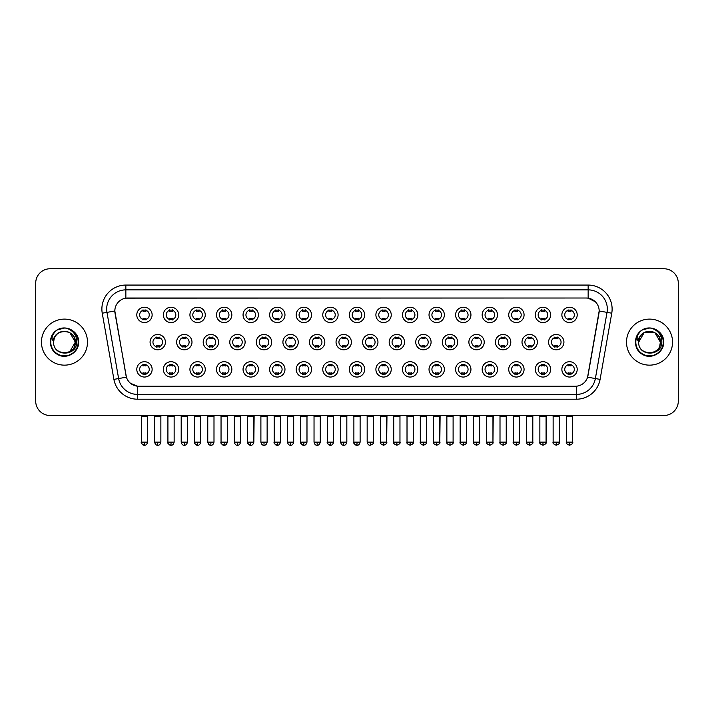 <?xml version="1.0" encoding="UTF-8"?>
<svg xmlns="http://www.w3.org/2000/svg" width="714" height="714" viewBox="0 0 714 714"><rect width="100%" height="100%" fill="white"/><g stroke="black" fill="none" stroke-linecap="round" stroke-linejoin="round"><path stroke-width="1.07" d="M178.705 369.37A7.675 7.675 0 0 1 171.03 377.046A7.675 7.675 0 0 1 163.354 369.37A7.675 7.675 0 0 1 171.03 361.703A7.675 7.675 0 0 1 178.705 369.37M166.237 369.37A4.793 4.793 0 0 0 171.03 374.172A4.793 4.793 0 0 0 175.822 369.37A4.793 4.793 0 0 0 171.03 364.577A4.793 4.793 0 0 0 166.237 369.37M205.266 369.37A7.675 7.675 0 0 1 197.6 377.046A7.675 7.675 0 0 1 189.924 369.37A7.675 7.675 0 0 1 197.6 361.703A7.675 7.675 0 0 1 205.266 369.37M192.798 369.37A4.793 4.793 0 0 0 197.6 374.172A4.793 4.793 0 0 0 202.392 369.37A4.793 4.793 0 0 0 197.6 364.577A4.793 4.793 0 0 0 192.798 369.37M231.836 369.37A7.675 7.675 0 0 1 224.16 377.046A7.675 7.675 0 0 1 216.494 369.37A7.675 7.675 0 0 1 224.16 361.703A7.675 7.675 0 0 1 231.836 369.37M219.368 369.37A4.793 4.793 0 0 0 224.16 374.172A4.793 4.793 0 0 0 228.962 369.37A4.793 4.793 0 0 0 224.16 364.577A4.793 4.793 0 0 0 219.368 369.37M258.406 369.37A7.675 7.675 0 0 1 250.73 377.046A7.675 7.675 0 0 1 243.055 369.37A7.675 7.675 0 0 1 250.73 361.703A7.675 7.675 0 0 1 258.406 369.37M245.937 369.37A4.793 4.793 0 0 0 250.73 374.172A4.793 4.793 0 0 0 255.523 369.37A4.793 4.793 0 0 0 250.73 364.577A4.793 4.793 0 0 0 245.937 369.37M284.975 369.37A7.675 7.675 0 0 1 277.3 377.046A7.675 7.675 0 0 1 269.624 369.37A7.675 7.675 0 0 1 277.3 361.703A7.675 7.675 0 0 1 284.975 369.37M272.507 369.37A4.793 4.793 0 0 0 277.3 374.172A4.793 4.793 0 0 0 282.092 369.37A4.793 4.793 0 0 0 277.3 364.577A4.793 4.793 0 0 0 272.507 369.37M311.536 369.37A7.675 7.675 0 0 1 303.869 377.046A7.675 7.675 0 0 1 296.194 369.37A7.675 7.675 0 0 1 303.869 361.703A7.675 7.675 0 0 1 311.536 369.37M299.068 369.37A4.793 4.793 0 0 0 303.869 374.172A4.793 4.793 0 0 0 308.662 369.37A4.793 4.793 0 0 0 303.869 364.577A4.793 4.793 0 0 0 299.068 369.37M338.106 369.37A7.675 7.675 0 0 1 330.43 377.046A7.675 7.675 0 0 1 322.764 369.37A7.675 7.675 0 0 1 330.43 361.703A7.675 7.675 0 0 1 338.106 369.37M325.638 369.37A4.793 4.793 0 0 0 330.43 374.172A4.793 4.793 0 0 0 335.232 369.37A4.793 4.793 0 0 0 330.43 364.577A4.793 4.793 0 0 0 325.638 369.37M364.675 369.37A7.675 7.675 0 0 1 357 377.046A7.675 7.675 0 0 1 349.324 369.37A7.675 7.675 0 0 1 357 361.703A7.675 7.675 0 0 1 364.675 369.37M352.207 369.37A4.793 4.793 0 0 0 357 374.172A4.793 4.793 0 0 0 361.793 369.37A4.793 4.793 0 0 0 357 364.577A4.793 4.793 0 0 0 352.207 369.37M391.236 369.37A7.675 7.675 0 0 1 383.57 377.046A7.675 7.675 0 0 1 375.894 369.37A7.675 7.675 0 0 1 383.57 361.703A7.675 7.675 0 0 1 391.236 369.37M378.768 369.37A4.793 4.793 0 0 0 383.57 374.172A4.793 4.793 0 0 0 388.362 369.37A4.793 4.793 0 0 0 383.57 364.577A4.793 4.793 0 0 0 378.768 369.37M417.806 369.37A7.675 7.675 0 0 1 410.131 377.046A7.675 7.675 0 0 1 402.464 369.37A7.675 7.675 0 0 1 410.131 361.703A7.675 7.675 0 0 1 417.806 369.37M405.338 369.37A4.793 4.793 0 0 0 410.131 374.172A4.793 4.793 0 0 0 414.932 369.37A4.793 4.793 0 0 0 410.131 364.577A4.793 4.793 0 0 0 405.338 369.37M444.376 369.37A7.675 7.675 0 0 1 436.7 377.046A7.675 7.675 0 0 1 429.025 369.37A7.675 7.675 0 0 1 436.7 361.703A7.675 7.675 0 0 1 444.376 369.37M431.908 369.37A4.793 4.793 0 0 0 436.7 374.172A4.793 4.793 0 0 0 441.493 369.37A4.793 4.793 0 0 0 436.7 364.577A4.793 4.793 0 0 0 431.908 369.37M470.945 369.37A7.675 7.675 0 0 1 463.27 377.046A7.675 7.675 0 0 1 455.594 369.37A7.675 7.675 0 0 1 463.27 361.703A7.675 7.675 0 0 1 470.945 369.37M458.477 369.37A4.793 4.793 0 0 0 463.27 374.172A4.793 4.793 0 0 0 468.063 369.37A4.793 4.793 0 0 0 463.27 364.577A4.793 4.793 0 0 0 458.477 369.37M497.506 369.37A7.675 7.675 0 0 1 489.84 377.046A7.675 7.675 0 0 1 482.164 369.37A7.675 7.675 0 0 1 489.84 361.703A7.675 7.675 0 0 1 497.506 369.37M485.038 369.37A4.793 4.793 0 0 0 489.84 374.172A4.793 4.793 0 0 0 494.632 369.37A4.793 4.793 0 0 0 489.84 364.577A4.793 4.793 0 0 0 485.038 369.37M524.076 369.37A7.675 7.675 0 0 1 516.4 377.046A7.675 7.675 0 0 1 508.734 369.37A7.675 7.675 0 0 1 516.4 361.703A7.675 7.675 0 0 1 524.076 369.37M511.608 369.37A4.793 4.793 0 0 0 516.4 374.172A4.793 4.793 0 0 0 521.202 369.37A4.793 4.793 0 0 0 516.4 364.577A4.793 4.793 0 0 0 511.608 369.37M550.646 369.37A7.675 7.675 0 0 1 542.97 377.046A7.675 7.675 0 0 1 535.295 369.37A7.675 7.675 0 0 1 542.97 361.703A7.675 7.675 0 0 1 550.646 369.37M538.178 369.37A4.793 4.793 0 0 0 542.97 374.172A4.793 4.793 0 0 0 547.763 369.37A4.793 4.793 0 0 0 542.97 364.577A4.793 4.793 0 0 0 538.178 369.37M577.207 369.37A7.675 7.675 0 0 1 569.54 377.046A7.675 7.675 0 0 1 561.864 369.37A7.675 7.675 0 0 1 569.54 361.703A7.675 7.675 0 0 1 577.207 369.37M564.738 369.37A4.793 4.793 0 0 0 569.54 374.172A4.793 4.793 0 0 0 574.333 369.37A4.793 4.793 0 0 0 569.54 364.577A4.793 4.793 0 0 0 564.738 369.37M152.136 369.37A7.675 7.675 0 0 1 144.46 377.046A7.675 7.675 0 0 1 136.793 369.37A7.675 7.675 0 0 1 144.46 361.703A7.675 7.675 0 0 1 152.136 369.37M139.667 369.37A4.793 4.793 0 0 0 144.46 374.172A4.793 4.793 0 0 0 149.262 369.37A4.793 4.793 0 0 0 144.46 364.577A4.793 4.793 0 0 0 139.667 369.37M191.986 342.131A7.675 7.675 0 0 1 184.31 349.806A7.675 7.675 0 0 1 176.644 342.131A7.675 7.675 0 0 1 184.31 334.464A7.675 7.675 0 0 1 191.986 342.131M179.517 342.131A4.793 4.793 0 0 0 184.31 346.933A4.793 4.793 0 0 0 189.112 342.131A4.793 4.793 0 0 0 184.31 337.338A4.793 4.793 0 0 0 179.517 342.131M218.555 342.131A7.675 7.675 0 0 1 210.88 349.806A7.675 7.675 0 0 1 203.204 342.131A7.675 7.675 0 0 1 210.88 334.464A7.675 7.675 0 0 1 218.555 342.131M206.087 342.131A4.793 4.793 0 0 0 210.88 346.933A4.793 4.793 0 0 0 215.673 342.131A4.793 4.793 0 0 0 210.88 337.338A4.793 4.793 0 0 0 206.087 342.131M245.116 342.131A7.675 7.675 0 0 1 237.45 349.806A7.675 7.675 0 0 1 229.774 342.131A7.675 7.675 0 0 1 237.45 334.464A7.675 7.675 0 0 1 245.116 342.131M232.648 342.131A4.793 4.793 0 0 0 237.45 346.933A4.793 4.793 0 0 0 242.242 342.131A4.793 4.793 0 0 0 237.45 337.338A4.793 4.793 0 0 0 232.648 342.131M271.686 342.131A7.675 7.675 0 0 1 264.01 349.806A7.675 7.675 0 0 1 256.344 342.131A7.675 7.675 0 0 1 264.01 334.464A7.675 7.675 0 0 1 271.686 342.131M259.218 342.131A4.793 4.793 0 0 0 264.01 346.933A4.793 4.793 0 0 0 268.812 342.131A4.793 4.793 0 0 0 264.01 337.338A4.793 4.793 0 0 0 259.218 342.131M298.256 342.131A7.675 7.675 0 0 1 290.58 349.806A7.675 7.675 0 0 1 282.914 342.131A7.675 7.675 0 0 1 290.58 334.464A7.675 7.675 0 0 1 298.256 342.131M285.787 342.131A4.793 4.793 0 0 0 290.58 346.933A4.793 4.793 0 0 0 295.382 342.131A4.793 4.793 0 0 0 290.58 337.338A4.793 4.793 0 0 0 285.787 342.131M324.825 342.131A7.675 7.675 0 0 1 317.15 349.806A7.675 7.675 0 0 1 309.474 342.131A7.675 7.675 0 0 1 317.15 334.464A7.675 7.675 0 0 1 324.825 342.131M312.357 342.131A4.793 4.793 0 0 0 317.15 346.933A4.793 4.793 0 0 0 321.943 342.131A4.793 4.793 0 0 0 317.15 337.338A4.793 4.793 0 0 0 312.357 342.131M351.386 342.131A7.675 7.675 0 0 1 343.72 349.806A7.675 7.675 0 0 1 336.044 342.131A7.675 7.675 0 0 1 343.72 334.464A7.675 7.675 0 0 1 351.386 342.131M338.918 342.131A4.793 4.793 0 0 0 343.72 346.933A4.793 4.793 0 0 0 348.512 342.131A4.793 4.793 0 0 0 343.72 337.338A4.793 4.793 0 0 0 338.918 342.131M377.956 342.131A7.675 7.675 0 0 1 370.28 349.806A7.675 7.675 0 0 1 362.614 342.131A7.675 7.675 0 0 1 370.28 334.464A7.675 7.675 0 0 1 377.956 342.131M365.488 342.131A4.793 4.793 0 0 0 370.28 346.933A4.793 4.793 0 0 0 375.082 342.131A4.793 4.793 0 0 0 370.28 337.338A4.793 4.793 0 0 0 365.488 342.131M404.526 342.131A7.675 7.675 0 0 1 396.85 349.806A7.675 7.675 0 0 1 389.175 342.131A7.675 7.675 0 0 1 396.85 334.464A7.675 7.675 0 0 1 404.526 342.131M392.057 342.131A4.793 4.793 0 0 0 396.85 346.933A4.793 4.793 0 0 0 401.643 342.131A4.793 4.793 0 0 0 396.85 337.338A4.793 4.793 0 0 0 392.057 342.131M431.086 342.131A7.675 7.675 0 0 1 423.42 349.806A7.675 7.675 0 0 1 415.744 342.131A7.675 7.675 0 0 1 423.42 334.464A7.675 7.675 0 0 1 431.086 342.131M418.618 342.131A4.793 4.793 0 0 0 423.42 346.933A4.793 4.793 0 0 0 428.213 342.131A4.793 4.793 0 0 0 423.42 337.338A4.793 4.793 0 0 0 418.618 342.131M457.656 342.131A7.675 7.675 0 0 1 449.99 349.806A7.675 7.675 0 0 1 442.314 342.131A7.675 7.675 0 0 1 449.99 334.464A7.675 7.675 0 0 1 457.656 342.131M445.188 342.131A4.793 4.793 0 0 0 449.99 346.933A4.793 4.793 0 0 0 454.782 342.131A4.793 4.793 0 0 0 449.99 337.338A4.793 4.793 0 0 0 445.188 342.131M484.226 342.131A7.675 7.675 0 0 1 476.55 349.806A7.675 7.675 0 0 1 468.884 342.131A7.675 7.675 0 0 1 476.55 334.464A7.675 7.675 0 0 1 484.226 342.131M471.758 342.131A4.793 4.793 0 0 0 476.55 346.933A4.793 4.793 0 0 0 481.352 342.131A4.793 4.793 0 0 0 476.55 337.338A4.793 4.793 0 0 0 471.758 342.131M510.796 342.131A7.675 7.675 0 0 1 503.12 349.806A7.675 7.675 0 0 1 495.445 342.131A7.675 7.675 0 0 1 503.12 334.464A7.675 7.675 0 0 1 510.796 342.131M498.327 342.131A4.793 4.793 0 0 0 503.12 346.933A4.793 4.793 0 0 0 507.913 342.131A4.793 4.793 0 0 0 503.12 337.338A4.793 4.793 0 0 0 498.327 342.131M537.356 342.131A7.675 7.675 0 0 1 529.69 349.806A7.675 7.675 0 0 1 522.014 342.131A7.675 7.675 0 0 1 529.69 334.464A7.675 7.675 0 0 1 537.356 342.131M524.888 342.131A4.793 4.793 0 0 0 529.69 346.933A4.793 4.793 0 0 0 534.483 342.131A4.793 4.793 0 0 0 529.69 337.338A4.793 4.793 0 0 0 524.888 342.131M563.926 342.131A7.675 7.675 0 0 1 556.251 349.806A7.675 7.675 0 0 1 548.584 342.131A7.675 7.675 0 0 1 556.251 334.464A7.675 7.675 0 0 1 563.926 342.131M551.458 342.131A4.793 4.793 0 0 0 556.251 346.933A4.793 4.793 0 0 0 561.052 342.131A4.793 4.793 0 0 0 556.251 337.338A4.793 4.793 0 0 0 551.458 342.131M165.416 342.131A7.675 7.675 0 0 1 157.749 349.806A7.675 7.675 0 0 1 150.074 342.131A7.675 7.675 0 0 1 157.749 334.464A7.675 7.675 0 0 1 165.416 342.131M152.948 342.131A4.793 4.793 0 0 0 157.749 346.933A4.793 4.793 0 0 0 162.542 342.131A4.793 4.793 0 0 0 157.749 337.338A4.793 4.793 0 0 0 152.948 342.131M178.705 314.892A7.675 7.675 0 0 1 171.03 322.567A7.675 7.675 0 0 1 163.354 314.892A7.675 7.675 0 0 1 171.03 307.225A7.675 7.675 0 0 1 178.705 314.892M166.237 314.892A4.793 4.793 0 0 0 171.03 319.693A4.793 4.793 0 0 0 175.822 314.892A4.793 4.793 0 0 0 171.03 310.099A4.793 4.793 0 0 0 166.237 314.892M205.266 314.892A7.675 7.675 0 0 1 197.6 322.567A7.675 7.675 0 0 1 189.924 314.892A7.675 7.675 0 0 1 197.6 307.225A7.675 7.675 0 0 1 205.266 314.892M192.798 314.892A4.793 4.793 0 0 0 197.6 319.693A4.793 4.793 0 0 0 202.392 314.892A4.793 4.793 0 0 0 197.6 310.099A4.793 4.793 0 0 0 192.798 314.892M231.836 314.892A7.675 7.675 0 0 1 224.16 322.567A7.675 7.675 0 0 1 216.494 314.892A7.675 7.675 0 0 1 224.16 307.225A7.675 7.675 0 0 1 231.836 314.892M219.368 314.892A4.793 4.793 0 0 0 224.16 319.693A4.793 4.793 0 0 0 228.962 314.892A4.793 4.793 0 0 0 224.16 310.099A4.793 4.793 0 0 0 219.368 314.892M258.406 314.892A7.675 7.675 0 0 1 250.73 322.567A7.675 7.675 0 0 1 243.055 314.892A7.675 7.675 0 0 1 250.73 307.225A7.675 7.675 0 0 1 258.406 314.892M245.937 314.892A4.793 4.793 0 0 0 250.73 319.693A4.793 4.793 0 0 0 255.523 314.892A4.793 4.793 0 0 0 250.73 310.099A4.793 4.793 0 0 0 245.937 314.892M284.975 314.892A7.675 7.675 0 0 1 277.3 322.567A7.675 7.675 0 0 1 269.624 314.892A7.675 7.675 0 0 1 277.3 307.225A7.675 7.675 0 0 1 284.975 314.892M272.507 314.892A4.793 4.793 0 0 0 277.3 319.693A4.793 4.793 0 0 0 282.092 314.892A4.793 4.793 0 0 0 277.3 310.099A4.793 4.793 0 0 0 272.507 314.892M311.536 314.892A7.675 7.675 0 0 1 303.869 322.567A7.675 7.675 0 0 1 296.194 314.892A7.675 7.675 0 0 1 303.869 307.225A7.675 7.675 0 0 1 311.536 314.892M299.068 314.892A4.793 4.793 0 0 0 303.869 319.693A4.793 4.793 0 0 0 308.662 314.892A4.793 4.793 0 0 0 303.869 310.099A4.793 4.793 0 0 0 299.068 314.892M338.106 314.892A7.675 7.675 0 0 1 330.43 322.567A7.675 7.675 0 0 1 322.764 314.892A7.675 7.675 0 0 1 330.43 307.225A7.675 7.675 0 0 1 338.106 314.892M325.638 314.892A4.793 4.793 0 0 0 330.43 319.693A4.793 4.793 0 0 0 335.232 314.892A4.793 4.793 0 0 0 330.43 310.099A4.793 4.793 0 0 0 325.638 314.892M364.675 314.892A7.675 7.675 0 0 1 357 322.567A7.675 7.675 0 0 1 349.324 314.892A7.675 7.675 0 0 1 357 307.225A7.675 7.675 0 0 1 364.675 314.892M352.207 314.892A4.793 4.793 0 0 0 357 319.693A4.793 4.793 0 0 0 361.793 314.892A4.793 4.793 0 0 0 357 310.099A4.793 4.793 0 0 0 352.207 314.892M391.236 314.892A7.675 7.675 0 0 1 383.57 322.567A7.675 7.675 0 0 1 375.894 314.892A7.675 7.675 0 0 1 383.57 307.225A7.675 7.675 0 0 1 391.236 314.892M378.768 314.892A4.793 4.793 0 0 0 383.57 319.693A4.793 4.793 0 0 0 388.362 314.892A4.793 4.793 0 0 0 383.57 310.099A4.793 4.793 0 0 0 378.768 314.892M417.806 314.892A7.675 7.675 0 0 1 410.131 322.567A7.675 7.675 0 0 1 402.464 314.892A7.675 7.675 0 0 1 410.131 307.225A7.675 7.675 0 0 1 417.806 314.892M405.338 314.892A4.793 4.793 0 0 0 410.131 319.693A4.793 4.793 0 0 0 414.932 314.892A4.793 4.793 0 0 0 410.131 310.099A4.793 4.793 0 0 0 405.338 314.892M444.376 314.892A7.675 7.675 0 0 1 436.7 322.567A7.675 7.675 0 0 1 429.025 314.892A7.675 7.675 0 0 1 436.7 307.225A7.675 7.675 0 0 1 444.376 314.892M431.908 314.892A4.793 4.793 0 0 0 436.7 319.693A4.793 4.793 0 0 0 441.493 314.892A4.793 4.793 0 0 0 436.7 310.099A4.793 4.793 0 0 0 431.908 314.892M470.945 314.892A7.675 7.675 0 0 1 463.27 322.567A7.675 7.675 0 0 1 455.594 314.892A7.675 7.675 0 0 1 463.27 307.225A7.675 7.675 0 0 1 470.945 314.892M458.477 314.892A4.793 4.793 0 0 0 463.27 319.693A4.793 4.793 0 0 0 468.063 314.892A4.793 4.793 0 0 0 463.27 310.099A4.793 4.793 0 0 0 458.477 314.892M497.506 314.892A7.675 7.675 0 0 1 489.84 322.567A7.675 7.675 0 0 1 482.164 314.892A7.675 7.675 0 0 1 489.84 307.225A7.675 7.675 0 0 1 497.506 314.892M485.038 314.892A4.793 4.793 0 0 0 489.84 319.693A4.793 4.793 0 0 0 494.632 314.892A4.793 4.793 0 0 0 489.84 310.099A4.793 4.793 0 0 0 485.038 314.892M524.076 314.892A7.675 7.675 0 0 1 516.4 322.567A7.675 7.675 0 0 1 508.734 314.892A7.675 7.675 0 0 1 516.4 307.225A7.675 7.675 0 0 1 524.076 314.892M511.608 314.892A4.793 4.793 0 0 0 516.4 319.693A4.793 4.793 0 0 0 521.202 314.892A4.793 4.793 0 0 0 516.4 310.099A4.793 4.793 0 0 0 511.608 314.892M550.646 314.892A7.675 7.675 0 0 1 542.97 322.567A7.675 7.675 0 0 1 535.295 314.892A7.675 7.675 0 0 1 542.97 307.225A7.675 7.675 0 0 1 550.646 314.892M538.178 314.892A4.793 4.793 0 0 0 542.97 319.693A4.793 4.793 0 0 0 547.763 314.892A4.793 4.793 0 0 0 542.97 310.099A4.793 4.793 0 0 0 538.178 314.892M577.207 314.892A7.675 7.675 0 0 1 569.54 322.567A7.675 7.675 0 0 1 561.864 314.892A7.675 7.675 0 0 1 569.54 307.225A7.675 7.675 0 0 1 577.207 314.892M564.738 314.892A4.793 4.793 0 0 0 569.54 319.693A4.793 4.793 0 0 0 574.333 314.892A4.793 4.793 0 0 0 569.54 310.099A4.793 4.793 0 0 0 564.738 314.892M152.136 314.892A7.675 7.675 0 0 1 144.46 322.567A7.675 7.675 0 0 1 136.793 314.892A7.675 7.675 0 0 1 144.46 307.225A7.675 7.675 0 0 1 152.136 314.892M139.667 314.892A4.793 4.793 0 0 0 144.46 319.693A4.793 4.793 0 0 0 149.262 314.892A4.793 4.793 0 0 0 144.46 310.099A4.793 4.793 0 0 0 139.667 314.892M113.91 379.384L102.245 313.205A23.981 23.981 0 0 1 125.851 285.064L588.149 285.064A23.981 23.981 0 0 1 611.755 313.205L600.09 379.384A23.981 23.981 0 0 1 576.475 399.197L137.525 399.197A23.981 23.981 0 0 1 113.91 379.384L126.414 377.179L115.025 313.214A12.95 12.95 0 0 1 127.77 298.015L586.23 298.015A12.95 12.95 0 0 1 598.975 313.214L587.988 375.555A12.95 12.95 0 0 1 575.234 386.256L138.766 386.256A12.95 12.95 0 0 1 126.012 375.555L114.829 310.992L106.966 312.375A19.18 19.18 0 0 1 125.851 289.866L588.149 289.866A19.18 19.18 0 0 1 607.034 312.375L595.369 378.554A19.18 19.18 0 0 1 576.475 394.405L137.525 394.405A19.18 19.18 0 0 1 118.631 378.554L106.966 312.375A19.18 19.18 0 0 1 106.672 309.046M41.457 342.131A23.018 23.018 0 0 0 64.474 365.149A23.018 23.018 0 0 0 87.492 342.131A23.018 23.018 0 0 0 64.474 319.113A23.018 23.018 0 0 0 41.457 342.131A23.018 23.018 0 0 0 64.474 365.149A23.018 23.018 0 0 0 87.492 342.131A23.018 23.018 0 0 0 64.474 319.113A23.018 23.018 0 0 0 41.457 342.131M626.508 342.131A23.018 23.018 0 0 0 649.526 365.149A23.018 23.018 0 0 0 672.543 342.131A23.018 23.018 0 0 0 649.526 319.113A23.018 23.018 0 0 0 626.508 342.131A23.018 23.018 0 0 0 649.526 365.149A23.018 23.018 0 0 0 672.543 342.131A23.018 23.018 0 0 0 649.526 319.113A23.018 23.018 0 0 0 626.508 342.131M125.851 285.064L125.851 298.157L586.23 298.015L588.149 298.157L595.378 301.808M114.829 310.965L114.972 309.046M575.234 386.256L138.766 386.256M137.525 399.197L137.525 386.194L130.617 383.364M611.755 313.205L599.171 310.992L587.586 377.179L600.09 379.384M678.3 283.146A14.387 14.387 0 0 0 663.913 268.759L50.087 268.759A14.387 14.387 0 0 0 35.7 283.146L35.7 401.116A14.387 14.387 0 0 0 50.087 415.503L663.913 415.503A14.387 14.387 0 0 0 678.3 401.116L678.3 283.146L678.3 401.116M35.7 283.146L35.7 401.116M663.913 268.759L50.087 268.759M50.087 415.503L663.913 415.503M143.023 319.97L143.023 318.283A3.677 3.677 0 0 0 145.897 318.283L145.897 319.97M145.897 309.822L145.897 311.509A3.677 3.677 0 0 0 143.023 311.509L143.023 309.822M156.304 347.209L156.304 345.522A3.677 3.677 0 0 0 159.186 345.522L159.186 347.209M157.749 442.118L154.626 442.118C155.17 444.34 156.214 445.384 157.749 445.241L157.749 442.118L160.864 442.118L160.864 416.557L154.626 416.557L154.367 415.503M160.864 416.557L161.123 415.503M159.186 337.062L159.186 338.748A3.677 3.677 0 0 0 156.304 338.748L156.304 337.062M143.023 374.448L143.023 372.762A3.677 3.677 0 0 0 145.897 372.762L145.897 374.448M144.46 442.118L141.345 442.118C140.712 443.117 141.756 444.153 144.46 445.241L144.46 442.118L147.584 442.118L147.584 416.655L141.345 416.655L141.06 415.503M147.584 416.655L147.869 415.503M145.897 364.301L145.897 365.987A3.677 3.677 0 0 0 143.023 365.987L143.023 364.301M169.593 319.97L169.593 318.283A3.677 3.677 0 0 0 172.467 318.283L172.467 319.97M172.467 309.822L172.467 311.509A3.677 3.677 0 0 0 169.593 311.509L169.593 309.822M196.163 319.97L196.163 318.283A3.677 3.677 0 0 0 199.036 318.283L199.036 319.97M199.036 309.822L199.036 311.509A3.677 3.677 0 0 0 196.163 311.509L196.163 309.822M222.723 319.97L222.723 318.283A3.677 3.677 0 0 0 225.606 318.283L225.606 319.97M225.606 309.822L225.606 311.509A3.677 3.677 0 0 0 222.723 311.509L222.723 309.822M249.293 319.97L249.293 318.283A3.677 3.677 0 0 0 252.167 318.283L252.167 319.97M252.167 309.822L252.167 311.509A3.677 3.677 0 0 0 249.293 311.509L249.293 309.822M182.873 347.209L182.873 345.522A3.677 3.677 0 0 0 185.756 345.522L185.756 347.209M184.31 442.118L181.195 442.118C181.74 444.34 182.775 445.384 184.31 445.241L184.31 442.118L187.434 442.118L187.434 416.557L181.195 416.557L180.937 415.503M187.434 416.557L187.693 415.503M185.756 337.062L185.756 338.748A3.677 3.677 0 0 0 182.873 338.748L182.873 337.062M209.443 347.209L209.443 345.522A3.677 3.677 0 0 0 212.317 345.522L212.317 347.209M210.88 442.118L207.765 442.118C208.309 444.34 209.345 445.384 210.88 445.241L210.88 442.118L213.995 442.118L213.995 416.557L207.765 416.557L207.497 415.503M213.995 416.557L214.262 415.503M212.317 337.062L212.317 338.748A3.677 3.677 0 0 0 209.443 338.748L209.443 337.062M236.013 347.209L236.013 345.522A3.677 3.677 0 0 0 238.887 345.522L238.887 347.209M237.45 442.118L234.335 442.118C234.87 444.34 235.915 445.384 237.45 445.241L237.45 442.118L240.564 442.118L240.564 416.557L234.335 416.557L234.067 415.503M240.564 416.557L240.832 415.503M238.887 337.062L238.887 338.748A3.677 3.677 0 0 0 236.013 338.748L236.013 337.062M169.593 374.448L169.593 372.762A3.677 3.677 0 0 0 172.467 372.762L172.467 374.448M171.03 442.118L167.915 442.118C167.281 443.117 168.317 444.153 171.03 445.241L171.03 442.118L174.145 442.118L174.145 416.655L167.915 416.655L167.62 415.503M174.145 416.655L174.43 415.503M172.467 364.301L172.467 365.987A3.677 3.677 0 0 0 169.593 365.987L169.593 364.301M196.163 374.448L196.163 372.762A3.677 3.677 0 0 0 199.036 372.762L199.036 374.448M197.6 442.118L194.476 442.118C193.851 443.117 194.886 444.153 197.6 445.241L197.6 442.118L200.714 442.118L200.714 416.655L194.476 416.655L194.19 415.503M200.714 416.655L201 415.503M199.036 364.301L199.036 365.987A3.677 3.677 0 0 0 196.163 365.987L196.163 364.301M222.723 374.448L222.723 372.762A3.677 3.677 0 0 0 225.606 372.762L225.606 374.448M224.16 442.118L221.045 442.118C220.412 443.117 221.456 444.153 224.16 445.241L224.16 442.118L227.284 442.118L227.284 416.655L221.045 416.655L220.76 415.503M227.284 416.655L227.57 415.503M225.606 364.301L225.606 365.987A3.677 3.677 0 0 0 222.723 365.987L222.723 364.301M249.293 374.448L249.293 372.762A3.677 3.677 0 0 0 252.167 372.762L252.167 374.448M250.73 442.118L247.615 442.118C246.982 443.117 248.017 444.153 250.73 445.241L250.73 442.118L253.845 442.118L253.845 416.655L247.615 416.655L247.33 415.503M247.615 442.118L247.615 416.655L247.615 442.118C248.16 444.34 249.195 445.384 250.73 445.241C252.265 445.384 253.3 444.34 253.845 442.118L254.139 415.503M252.167 364.301L252.167 365.987A3.677 3.677 0 0 0 249.293 365.987L249.293 364.301M275.863 374.448L275.863 372.762A3.677 3.677 0 0 0 278.737 372.762L278.737 374.448M277.3 442.118L274.185 442.118C274.729 444.34 275.765 445.384 277.3 445.241L277.3 442.118L280.415 442.118L280.415 416.655L274.185 416.655L273.89 415.503M280.415 416.655L280.7 415.503M278.737 364.301L278.737 365.987A3.677 3.677 0 0 0 275.863 365.987L275.863 364.301M302.424 374.448L302.424 372.762A3.677 3.677 0 0 0 305.306 372.762L305.306 374.448M303.869 442.118L300.746 442.118C301.29 444.34 302.334 445.384 303.869 445.241L303.869 442.118L306.984 442.118L306.984 416.655L300.746 416.655L300.46 415.503M306.984 416.655L307.27 415.503M305.306 364.301L305.306 365.987A3.677 3.677 0 0 0 302.424 365.987L302.424 364.301M328.993 374.448L328.993 372.762A3.677 3.677 0 0 0 331.867 372.762L331.867 374.448M330.43 442.118L327.315 442.118C327.86 444.34 328.895 445.384 330.43 445.241L330.43 442.118L333.554 442.118L333.554 416.655L327.315 416.655L327.03 415.503M333.554 416.655L333.84 415.503M331.867 364.301L331.867 365.987A3.677 3.677 0 0 0 328.993 365.987L328.993 364.301M355.563 374.448L355.563 372.762A3.677 3.677 0 0 0 358.437 372.762L358.437 374.448M357 442.118L353.885 442.118C354.43 444.34 355.465 445.384 357 445.241L357 442.118L360.115 442.118L360.115 416.655L353.885 416.655L353.6 415.503M360.115 416.655L360.4 415.503M358.437 364.301L358.437 365.987A3.677 3.677 0 0 0 355.563 365.987L355.563 364.301M382.133 374.448L382.133 372.762A3.677 3.677 0 0 0 385.007 372.762L385.007 374.448M383.57 442.118L380.446 442.118C379.821 443.117 380.857 444.153 383.57 445.241L383.57 442.118L386.685 442.118L386.685 416.655L380.446 416.655L380.16 415.503M383.57 445.241C386.274 444.153 387.318 443.117 386.685 442.118L386.97 415.503M385.007 364.301L385.007 365.987A3.677 3.677 0 0 0 382.133 365.987L382.133 364.301M408.694 374.448L408.694 372.762A3.677 3.677 0 0 0 411.576 372.762L411.576 374.448M410.131 442.118L407.016 442.118C406.382 443.117 407.426 444.153 410.131 445.241L410.131 442.118L413.254 442.118L413.254 416.655L407.016 416.655L406.73 415.503M413.254 416.655L413.54 415.503M411.576 364.301L411.576 365.987A3.677 3.677 0 0 0 408.694 365.987L408.694 364.301M435.263 374.448L435.263 372.762A3.677 3.677 0 0 0 438.137 372.762L438.137 374.448M436.7 442.118L433.585 442.118C432.952 443.117 433.987 444.153 436.7 445.241L436.7 442.118L439.815 442.118L439.815 416.655L433.585 416.655L433.3 415.503M436.7 445.241C439.413 444.153 440.449 443.117 439.815 442.118L440.11 415.503M438.137 364.301L438.137 365.987A3.677 3.677 0 0 0 435.263 365.987L435.263 364.301M461.833 374.448L461.833 372.762A3.677 3.677 0 0 0 464.707 372.762L464.707 374.448M463.27 442.118L460.155 442.118C459.521 443.117 460.557 444.153 463.27 445.241L463.27 442.118L466.385 442.118L466.385 416.655L460.155 416.655L459.861 415.503M466.385 416.655L466.67 415.503M464.707 364.301L464.707 365.987A3.677 3.677 0 0 0 461.833 365.987L461.833 364.301M488.394 374.448L488.394 372.762A3.677 3.677 0 0 0 491.277 372.762L491.277 374.448M489.84 442.118L486.716 442.118C486.082 443.117 487.126 444.153 489.84 445.241L489.84 442.118L492.955 442.118L492.955 416.655L486.716 416.655L486.43 415.503M489.84 445.241C492.544 444.153 493.588 443.117 492.955 442.118L493.24 415.503M491.277 364.301L491.277 365.987A3.677 3.677 0 0 0 488.394 365.987L488.394 364.301M514.964 374.448L514.964 372.762A3.677 3.677 0 0 0 517.837 372.762L517.837 374.448M516.4 442.118L513.286 442.118C512.652 443.117 513.696 444.153 516.4 445.241L516.4 442.118L519.524 442.118L519.524 416.655L513.286 416.655L513 415.503M516.4 445.241C519.114 444.153 520.149 443.117 519.524 442.118L519.81 415.503M517.837 364.301L517.837 365.987A3.677 3.677 0 0 0 514.964 365.987L514.964 364.301M541.533 374.448L541.533 372.762A3.677 3.677 0 0 0 544.407 372.762L544.407 374.448M542.97 442.118L539.855 442.118C539.222 443.117 540.257 444.153 542.97 445.241L542.97 442.118L546.085 442.118L546.085 416.655L539.855 416.655L539.57 415.503M542.97 445.241C545.683 444.153 546.719 443.117 546.085 442.118L546.38 415.503M544.407 364.301L544.407 365.987A3.677 3.677 0 0 0 541.533 365.987L541.533 364.301M568.103 374.448L568.103 372.762A3.677 3.677 0 0 0 570.977 372.762L570.977 374.448M569.54 442.118L566.416 442.118C565.791 443.117 566.827 444.153 569.54 445.241L569.54 442.118L572.655 442.118L572.655 416.655L566.416 416.655L566.131 415.503M572.655 416.655L572.94 415.503M570.977 364.301L570.977 365.987A3.677 3.677 0 0 0 568.103 365.987L568.103 364.301M54.13 338.873L53.621 342.131C53.023 356.857 76.844 356.589 76.764 342.131C76.809 336.151 74.14 331.805 68.758 329.1L65.518 328.038C61.609 327.806 58.164 328.958 55.174 331.483L53.22 334.286C52.033 336.294 51.774 338.249 52.443 340.132L55.933 334.955C59.182 331.707 63.055 330.636 67.544 331.733A10.844 10.844 0 0 0 54.13 338.873L53.63 342.131C52.97 328.145 75.979 328.145 75.318 342.131L69.892 351.52M53.63 342.131C52.97 328.145 75.979 328.145 75.318 342.131C74.979 336.928 72.391 333.465 67.544 331.733L69.892 332.742L75.318 342.131C75.979 356.116 52.97 356.116 53.63 342.131C52.97 328.145 75.979 328.145 75.318 342.131L74.774 345.514M55.21 331.457L57.406 329.895L64.581 327.994L57.406 329.895L55.21 331.457L57.406 329.895L64.581 327.994L57.406 329.895L55.21 331.457L57.406 329.895L64.581 327.994M55.174 331.483C63.412 323.406 79.263 330.412 78.611 342.131C79.093 352.591 66.215 360.017 57.406 354.376C48.115 349.565 48.115 334.696 57.406 329.895C66.215 324.245 79.093 331.68 78.611 342.131C79.093 352.591 66.215 360.017 57.406 354.376C48.115 349.565 48.115 334.696 57.406 329.895C66.215 324.245 79.093 331.68 78.611 342.131C79.093 352.591 66.215 360.017 57.406 354.376C48.115 349.565 48.115 334.696 57.406 329.895C66.215 324.245 79.093 331.68 78.611 342.131C79.093 352.591 66.215 360.017 57.406 354.376C48.115 349.565 48.115 334.696 57.406 329.895C66.215 324.245 79.093 331.68 78.611 342.131C79.093 352.591 66.215 360.017 57.406 354.376C48.115 349.565 48.115 334.696 57.406 329.895C64.742 326.468 70.972 327.869 76.095 334.081M639.191 338.873L638.673 342.131C638.075 356.857 661.896 356.589 661.816 342.131C661.86 336.151 659.192 331.805 653.81 329.1L650.57 328.038C646.661 327.806 643.216 328.958 640.235 331.483L638.28 334.286C637.084 336.294 636.826 338.249 637.495 340.132L640.985 334.955C644.242 331.707 648.107 330.636 652.596 331.733A10.844 10.844 0 0 0 639.191 338.873L638.682 342.131C638.021 328.145 661.03 328.145 660.37 342.131C661.03 356.116 638.021 356.116 638.682 342.131C638.021 328.145 661.03 328.145 660.37 342.131L659.825 345.514M652.596 331.733L654.943 332.742L660.37 342.131C660.031 336.928 657.442 333.465 652.596 331.733M638.682 342.131L644.108 332.742L654.943 332.742M640.262 331.457L642.457 329.895L649.642 327.994L642.457 329.895L640.262 331.457L642.457 329.895L649.642 327.994L642.457 329.895L640.262 331.457L642.457 329.895L649.642 327.994M640.235 331.483C648.464 323.406 664.323 330.412 663.663 342.131C664.145 352.591 651.266 360.017 642.457 354.376C633.166 349.565 633.166 334.696 642.457 329.895C651.266 324.245 664.145 331.68 663.663 342.131C664.145 352.591 651.266 360.017 642.457 354.376C633.166 349.565 633.166 334.696 642.457 329.895C651.266 324.245 664.145 331.68 663.663 342.131C664.145 352.591 651.266 360.017 642.457 354.376C633.166 349.565 633.166 334.696 642.457 329.895C651.266 324.245 664.145 331.68 663.663 342.131C664.145 352.591 651.266 360.017 642.457 354.376C633.166 349.565 633.166 334.696 642.457 329.895C651.266 324.245 664.145 331.68 663.663 342.131C664.145 352.591 651.266 360.017 642.457 354.376C633.166 349.565 633.166 334.696 642.457 329.895C649.794 326.468 656.023 327.869 661.146 334.081M275.863 319.97L275.863 318.283A3.677 3.677 0 0 0 278.737 318.283L278.737 319.97M278.737 309.822L278.737 311.509A3.677 3.677 0 0 0 275.863 311.509L275.863 309.822M302.424 319.97L302.424 318.283A3.677 3.677 0 0 0 305.306 318.283L305.306 319.97M305.306 309.822L305.306 311.509A3.677 3.677 0 0 0 302.424 311.509L302.424 309.822M328.993 319.97L328.993 318.283A3.677 3.677 0 0 0 331.867 318.283L331.867 319.97M331.867 309.822L331.867 311.509A3.677 3.677 0 0 0 328.993 311.509L328.993 309.822M262.573 347.209L262.573 345.522A3.677 3.677 0 0 0 265.456 345.522L265.456 347.209M264.01 442.118L260.896 442.118C261.44 444.34 262.484 445.384 264.01 445.241L264.01 442.118L267.134 442.118L267.134 416.557L260.896 416.557L260.637 415.503M267.134 416.557L267.393 415.503M265.456 337.062L265.456 338.748A3.677 3.677 0 0 0 262.573 338.748L262.573 337.062M289.143 347.209L289.143 345.522A3.677 3.677 0 0 0 292.017 345.522L292.017 347.209M290.58 442.118L287.465 442.118C288.01 444.34 289.045 445.384 290.58 445.241L290.58 442.118L293.695 442.118L293.695 416.557L287.465 416.557L287.198 415.503M293.695 416.557L293.963 415.503M292.017 337.062L292.017 338.748A3.677 3.677 0 0 0 289.143 338.748L289.143 337.062M315.713 347.209L315.713 345.522A3.677 3.677 0 0 0 318.587 345.522L318.587 347.209M317.15 442.118L314.035 442.118C314.579 444.34 315.615 445.384 317.15 445.241L317.15 442.118L320.265 442.118L320.265 416.557L314.035 416.557L313.767 415.503M320.265 416.557L320.532 415.503M318.587 337.062L318.587 338.748A3.677 3.677 0 0 0 315.713 338.748L315.713 337.062M355.563 319.97L355.563 318.283A3.677 3.677 0 0 0 358.437 318.283L358.437 319.97M358.437 309.822L358.437 311.509A3.677 3.677 0 0 0 355.563 311.509L355.563 309.822M382.133 319.97L382.133 318.283A3.677 3.677 0 0 0 385.007 318.283L385.007 319.97M385.007 309.822L385.007 311.509A3.677 3.677 0 0 0 382.133 311.509L382.133 309.822M408.694 319.97L408.694 318.283A3.677 3.677 0 0 0 411.576 318.283L411.576 319.97M411.576 309.822L411.576 311.509A3.677 3.677 0 0 0 408.694 311.509L408.694 309.822M435.263 319.97L435.263 318.283A3.677 3.677 0 0 0 438.137 318.283L438.137 319.97M438.137 309.822L438.137 311.509A3.677 3.677 0 0 0 435.263 311.509L435.263 309.822M461.833 319.97L461.833 318.283A3.677 3.677 0 0 0 464.707 318.283L464.707 319.97M464.707 309.822L464.707 311.509A3.677 3.677 0 0 0 461.833 311.509L461.833 309.822M342.274 347.209L342.274 345.522A3.677 3.677 0 0 0 345.157 345.522L345.157 347.209M343.72 442.118L340.596 442.118C341.14 444.34 342.184 445.384 343.72 445.241L343.72 442.118L346.834 442.118L346.834 416.557L340.596 416.557L340.337 415.503M346.834 416.557L347.093 415.503M345.157 337.062L345.157 338.748A3.677 3.677 0 0 0 342.274 338.748L342.274 337.062M368.843 347.209L368.843 345.522A3.677 3.677 0 0 0 371.726 345.522L371.726 347.209M370.28 442.118L367.166 442.118C367.71 444.34 368.745 445.384 370.28 445.241L370.28 442.118L373.404 442.118L373.404 416.557L367.166 416.557L366.907 415.503M373.404 416.557L373.663 415.503M371.726 337.062L371.726 338.748A3.677 3.677 0 0 0 368.843 338.748L368.843 337.062M395.413 347.209L395.413 345.522A3.677 3.677 0 0 0 398.287 345.522L398.287 347.209M396.85 442.118L393.735 442.118C393.102 443.117 394.137 444.153 396.85 445.241L396.85 442.118L399.965 442.118L399.965 416.557L393.735 416.557L393.468 415.503M399.965 416.557L400.233 415.503M398.287 337.062L398.287 338.748A3.677 3.677 0 0 0 395.413 338.748L395.413 337.062M421.983 347.209L421.983 345.522A3.677 3.677 0 0 0 424.857 345.522L424.857 347.209M423.42 442.118L420.305 442.118C419.671 443.117 420.707 444.153 423.42 445.241L423.42 442.118L426.535 442.118L426.535 416.557L420.305 416.557L420.037 415.503M426.535 416.557L426.802 415.503M424.857 337.062L424.857 338.748A3.677 3.677 0 0 0 421.983 338.748L421.983 337.062M448.544 347.209L448.544 345.522A3.677 3.677 0 0 0 451.426 345.522L451.426 347.209M449.99 442.118L446.866 442.118C446.232 443.117 447.276 444.153 449.99 445.241L449.99 442.118L453.104 442.118L453.104 416.557L446.866 416.557L446.607 415.503M453.104 416.557L453.363 415.503M451.426 337.062L451.426 338.748A3.677 3.677 0 0 0 448.544 338.748L448.544 337.062M488.394 319.97L488.394 318.283A3.677 3.677 0 0 0 491.277 318.283L491.277 319.97M491.277 309.822L491.277 311.509A3.677 3.677 0 0 0 488.394 311.509L488.394 309.822M514.964 319.97L514.964 318.283A3.677 3.677 0 0 0 517.837 318.283L517.837 319.97M517.837 309.822L517.837 311.509A3.677 3.677 0 0 0 514.964 311.509L514.964 309.822M541.533 319.97L541.533 318.283A3.677 3.677 0 0 0 544.407 318.283L544.407 319.97M544.407 309.822L544.407 311.509A3.677 3.677 0 0 0 541.533 311.509L541.533 309.822M568.103 319.97L568.103 318.283A3.677 3.677 0 0 0 570.977 318.283L570.977 319.97M570.977 309.822L570.977 311.509A3.677 3.677 0 0 0 568.103 311.509L568.103 309.822M475.113 347.209L475.113 345.522A3.677 3.677 0 0 0 477.987 345.522L477.987 347.209M476.55 442.118L473.436 442.118C472.802 443.117 473.846 444.153 476.55 445.241L476.55 442.118L479.665 442.118L479.665 416.557L473.436 416.557L473.168 415.503M479.665 416.557L479.933 415.503M477.987 337.062L477.987 338.748A3.677 3.677 0 0 0 475.113 338.748L475.113 337.062M501.683 347.209L501.683 345.522A3.677 3.677 0 0 0 504.557 345.522L504.557 347.209M503.12 442.118L500.005 442.118C499.372 443.117 500.407 444.153 503.12 445.241L503.12 442.118L506.235 442.118L506.235 416.557L500.005 416.557L499.738 415.503M506.235 416.557L506.503 415.503M504.557 337.062L504.557 338.748A3.677 3.677 0 0 0 501.683 338.748L501.683 337.062M528.244 347.209L528.244 345.522A3.677 3.677 0 0 0 531.127 345.522L531.127 347.209M529.69 442.118L526.566 442.118C525.941 443.117 526.977 444.153 529.69 445.241L529.69 442.118L532.805 442.118L532.805 416.557L526.566 416.557L526.307 415.503M532.805 416.557L533.063 415.503M531.127 337.062L531.127 338.748A3.677 3.677 0 0 0 528.244 338.748L528.244 337.062M554.814 347.209L554.814 345.522A3.677 3.677 0 0 0 557.696 345.522L557.696 347.209M556.251 442.118L553.136 442.118C552.502 443.117 553.546 444.153 556.251 445.241L556.251 442.118L559.374 442.118L559.374 416.557L553.136 416.557L552.877 415.503M559.374 416.557L559.633 415.503M557.696 337.062L557.696 338.748A3.677 3.677 0 0 0 554.814 338.748L554.814 337.062M588.149 285.064L588.149 298.157M576.475 386.194L576.475 399.197M102.245 313.205L106.966 312.375M53.22 334.286A13.718 13.718 0 0 0 64.474 355.849A13.718 13.718 0 0 0 68.758 329.1M638.28 334.286A13.718 13.718 0 0 0 649.526 355.849A13.718 13.718 0 0 0 653.81 329.1M154.626 442.118L154.626 416.557M160.864 442.118C160.32 444.34 159.284 445.384 157.749 445.241M141.345 416.655L141.345 442.118C141.89 444.34 142.925 445.384 144.46 445.241C145.995 445.384 147.039 444.34 147.584 442.118M181.195 442.118L181.195 416.557M187.434 442.118C186.889 444.34 185.845 445.384 184.31 445.241M207.765 442.118L207.765 416.557M213.995 442.118C213.45 444.34 212.415 445.384 210.88 445.241M234.335 442.118L234.335 416.557M240.564 442.118C240.02 444.34 238.985 445.384 237.45 445.241M167.915 416.655L167.915 442.118C168.459 444.34 169.495 445.384 171.03 445.241C172.565 445.384 173.6 444.34 174.145 442.118M194.476 416.655L194.476 442.118C195.02 444.34 196.064 445.384 197.6 445.241C199.135 445.384 200.17 444.34 200.714 442.118M221.045 416.655L221.045 442.118C221.59 444.34 222.634 445.384 224.16 445.241C225.695 445.384 226.74 444.34 227.284 442.118M280.415 442.118C279.87 444.34 278.835 445.384 277.3 445.241C274.587 444.153 273.551 443.117 274.185 442.118L274.185 416.655M306.984 442.118C306.44 444.34 305.396 445.384 303.869 445.241C301.156 444.153 300.112 443.117 300.746 442.118L300.746 416.655M330.43 445.241C331.965 445.384 333.01 444.34 333.554 442.118C333.01 444.34 331.965 445.384 330.43 445.241C327.726 444.153 326.682 443.117 327.315 442.118L327.315 416.655M357 445.241C358.535 445.384 359.57 444.34 360.115 442.118C359.57 444.34 358.535 445.384 357 445.241C354.287 444.153 353.252 443.117 353.885 442.118L353.885 416.655M380.446 442.118L380.446 416.655M407.016 442.118L407.016 416.655L407.016 442.118M413.254 442.118C413.888 443.117 412.844 444.153 410.131 445.241M433.585 442.118L433.585 416.655L433.585 442.118M460.155 442.118L460.155 416.655L460.155 442.118M466.385 442.118C467.018 443.117 465.983 444.153 463.27 445.241M486.716 442.118L486.716 416.655M513.286 442.118L513.286 416.655L513.286 442.118M539.855 442.118L539.855 416.655L539.855 442.118M566.416 442.118L566.416 416.655M572.655 442.118C573.288 443.117 572.244 444.153 569.54 445.241M260.896 442.118L260.896 416.557M267.134 442.118C266.59 444.34 265.546 445.384 264.01 445.241M287.465 442.118L287.465 416.557M293.695 442.118C293.159 444.34 292.115 445.384 290.58 445.241M314.035 442.118L314.035 416.557M320.265 442.118C319.72 444.34 318.685 445.384 317.15 445.241M340.596 442.118L340.596 416.557M346.834 442.118C346.29 444.34 345.255 445.384 343.72 445.241M367.166 442.118L367.166 416.557M373.404 442.118C374.029 443.117 372.994 444.153 370.28 445.241M393.735 442.118L393.735 416.557M399.965 442.118C400.599 443.117 399.563 444.153 396.85 445.241M420.305 442.118L420.305 416.557M426.535 442.118C427.168 443.117 426.124 444.153 423.42 445.241M446.866 442.118L446.866 416.557M453.104 442.118C453.738 443.117 452.694 444.153 449.99 445.241M473.436 442.118L473.436 416.557M479.665 442.118C480.299 443.117 479.264 444.153 476.55 445.241M500.005 442.118L500.005 416.557M506.235 442.118C506.869 443.117 505.833 444.153 503.12 445.241M526.566 442.118L526.566 416.557M532.805 442.118C533.438 443.117 532.394 444.153 529.69 445.241M553.136 442.118L553.136 416.557M559.374 442.118C559.999 443.117 558.964 444.153 556.251 445.241"/></g></svg>
